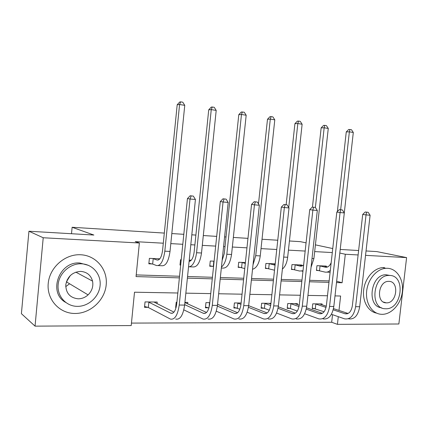 <?xml version="1.0" encoding="UTF-8"?>
<svg xmlns="http://www.w3.org/2000/svg" width="428" height="428" viewBox="0 0 428 428"><rect width="100%" height="100%" fill="white"/><g stroke="black" fill="none" stroke-linecap="round" stroke-linejoin="round"><path stroke-width="0.64" d="M366.042 250.963L376.795 251.589L406.6 257.603L398.864 323.985L337.425 324.349L338.286 316.677M131.455 323.097L331.679 322.268L337.425 324.349M177.839 293.003L134.504 292.206L131.209 325.569L35.048 326.141L43.217 237.754L139.368 243.002L136.051 276.584L179.38 277.879M43.217 237.754L28.938 231.238L21.4 313.676L35.048 326.141M28.938 231.238L93.866 235.036L72.123 227.273L71.513 233.725M67.164 279.837L67.03 281.266M72.123 227.273L164.309 233.083M171.821 233.56L183.81 234.314M191.814 234.817L195.89 235.074M203.311 235.544L216.686 236.384M224.593 236.887L226.011 236.973M233.346 237.438L247.962 238.359M262.027 239.247L277.756 240.236M289.435 240.975L300.472 241.67L306.074 242.863M331.679 322.268L332.529 314.682M321.995 304.779L322.086 303.934L312.74 303.827L312.215 308.583L314.757 308.604M297.369 304.575L297.471 303.655L287.728 303.543L287.199 308.395L289.852 308.417M270.945 303.35L261.642 303.243L261.112 308.203L263.878 308.224M241.114 303.008L234.41 302.933L233.881 308L236.77 308.021M209.8 302.65L205.959 302.607L205.424 307.791L208.441 307.812M187.662 303.832L187.806 302.398L184.912 302.366M176.898 302.275L176.202 302.264L175.662 307.566L176.074 307.572M157.033 303.687L157.199 302.05L145.044 301.911L144.504 307.336L147.815 307.358M332.299 252.574L314.671 251.594M305.169 251.065L288.44 250.139M276.755 249.492L261.026 248.62M246.961 247.839L232.34 247.026M225 246.619L223.587 246.544M215.675 246.105L202.3 245.362M194.874 244.95L190.802 244.725M182.793 244.281L170.804 243.618M163.293 243.2L135.248 241.643L139.368 243.002M136.216 274.91L179.541 276.258M187.555 276.509L212.438 277.285M220.35 277.531L243.735 278.259M251.552 278.5L273.551 279.184M281.271 279.425L301.986 280.072M309.605 280.308L329.137 280.918M326.238 266.639L326.302 266.088L316.961 265.681L316.431 270.459L318.972 270.56M301.644 265.622L301.708 265.018L291.976 264.59L291.441 269.469L294.095 269.576M275.204 263.857L265.911 263.45L265.376 268.436L268.142 268.549M245.399 262.557L238.706 262.262L238.166 267.361L241.055 267.473M214.107 261.192L210.271 261.021L209.731 266.232L212.748 266.35M191.289 260.192L189.23 260.101M181.221 259.753L180.525 259.721L179.985 265.055L180.68 265.082M159.831 258.817L149.383 258.362L148.837 263.819L152.149 263.953M339.811 253.044L345.31 254.253L358.118 254.954M365.539 255.356L406.6 257.603M340.212 249.449L358.621 250.53M332.749 248.556L315.415 244.859M336.499 282.582L342.1 282.748L345.31 254.253M187.389 278.12L212.272 278.863M220.185 279.099L243.575 279.8M251.386 280.035L273.39 280.693M281.105 280.923L301.826 281.544M309.444 281.768L328.977 282.357M338.987 310.439L340.613 296.01L335.006 295.903M327.479 295.764L307.941 295.406M300.317 295.267L279.591 294.881M271.871 294.742L249.866 294.336M242.05 294.191L218.655 293.758M210.742 293.613L185.854 293.153M336.649 281.239L342.1 282.748M319.502 265.793L325.152 267.19C327.639 267.634 329.646 266.125 331.17 262.664M323.787 265.981L327.559 266.976M330.314 270.368C328.485 271.957 326.585 272.502 324.617 272.01L316.474 270.1M337.376 211.544L346.268 131.904L348.665 129.491L351.479 129.716L353.303 132.477L344.289 212.898M353.303 132.477L349.366 131.845L340.656 209.715M330.095 272.336L326.976 272.101M349.906 129.459L349.366 131.845L346.268 131.904M320.058 265.89L319.529 270.662M368.187 212.32L365.228 211.994L368.187 212.32L370.102 215.257L366.047 214.893L355.625 306.689C354.004 315.607 350.329 319.663 344.594 318.849L331.433 314.302M324.066 311.755L312.274 308.048M319.572 303.907L326.291 306.207M333.487 308.604L348.082 313.467M315.281 303.859L326.05 307.411M333.209 309.813L345 313.767C348.841 314.312 351.297 311.611 352.372 305.662L362.709 214.439L365.228 211.994M370.102 215.257L359.691 306.726C358.07 315.613 354.384 319.652 348.622 318.844M366.566 212.17L366.047 214.893L362.709 214.439M315.832 303.976L315.308 308.727M382.151 314.329C391.69 314.409 401.015 303.843 402.357 291.752C403.834 279.666 397.007 268.65 387.463 268.286L385.906 268.303C376.768 268.821 367.866 279.243 366.652 291.142C365.33 303.035 371.975 313.558 380.947 314.27L382.151 314.329M381.61 307.807C366.373 306.635 370.488 274.535 385.879 274.749L390.02 275.466M385.74 308.759C402.036 309.637 406.049 275.343 389.592 275.439L388.752 275.445C372.884 275.268 369.321 308.62 385.152 308.738L385.74 308.759M388.908 281.373L388.533 281.373C378.165 281.078 375.821 302.933 386.206 302.842L386.425 302.847C396.959 303.484 399.554 281.239 388.908 281.373M384.36 267.58L382.814 267.596C373.933 268.105 365.234 277.938 363.725 289.451C362.125 300.964 368.043 311.605 376.624 313.135M75.018 313.473C90.511 313.574 104.823 300.178 106.203 284.834C107.803 269.501 96.113 255.377 80.598 254.756C65.104 253.89 49.595 267.377 48.22 283.48C46.609 299.573 59.503 313.606 75.018 313.473M65.596 302.371C47.711 292.613 59.225 261.059 79.811 263.001L88.478 265.36M77.398 306.362C88.617 306.502 99.093 296.775 100.099 285.583C101.259 274.396 92.683 264.178 81.448 263.803C70.235 263.263 59.123 273.037 58.128 284.631C56.961 296.213 66.169 306.389 77.398 306.362M80.726 271.389C72.45 271.999 67.463 276.472 65.773 284.802C65.891 293.169 70.005 297.84 78.115 298.814C81.871 298.798 85.193 297.481 88.082 294.871C92.031 290.928 93.518 286.343 92.55 281.116C90.864 275.193 86.927 271.951 80.726 271.389M65.719 286.626L69.614 283.785M70.374 275.445L66.345 281.924M294.625 264.707L300.114 266.12L303.629 265.114M299.092 264.9L302.532 265.852M303.008 270.774L299.573 271.042L291.484 269.084M312.44 207.099L321.155 127.876L323.579 125.404L324.782 125.361L326.425 125.629L328.276 128.448L313.901 258.56L311.044 267.297M328.276 128.448L324.162 127.785L315.377 207.484M324.782 125.361L324.162 127.785L321.155 127.876M295.176 264.809L294.641 269.677M268.677 263.573L275.07 265.103M273.337 263.776L275.156 264.327M274.519 270.212L265.424 268.024M286.15 204.675L294.919 123.665L297.369 121.135L298.535 121.081L300.253 121.359L302.125 124.238L287.664 257.26C286.963 262.76 285.203 266.703 282.389 269.089M302.125 124.238L297.829 123.548L288.729 207.478M298.535 121.081L297.829 123.548L294.919 123.665M269.223 263.675L268.688 268.65M342.363 209.929L339.367 209.597L342.363 209.929L344.31 212.93L340.067 212.545L329.565 306.443C327.955 315.564 324.36 319.711 318.79 318.881L304.656 313.74M297.332 311.07L290.398 308.54L287.263 307.823M294.849 303.623L299.226 305.223M306.528 307.786L322.316 313.317M290.382 303.575L299.017 306.555M306.266 309.118L319.208 313.687C322.937 314.243 325.334 311.482 326.404 305.399L336.82 212.095L339.367 209.597M344.31 212.93L333.819 306.485C332.208 315.57 328.602 319.7 323.001 318.876M340.672 209.774L340.067 212.545L336.82 212.095M290.928 303.693L290.398 308.54M315.34 207.425L312.301 207.088L315.34 207.425L317.309 210.496L312.863 210.095L302.291 306.186C300.691 315.522 297.198 319.764 291.81 318.914L276.611 313.055M269.298 310.23L264.418 308.353L261.176 307.588M269.073 303.329L270.865 304.067M278.286 306.817L295.368 313.146M264.408 303.275L270.694 305.549M278.04 308.294L292.238 313.601C295.844 314.168 298.177 311.343 299.236 305.116L309.722 209.645L312.301 207.088M317.309 210.496L306.748 306.229C305.148 315.527 301.633 319.753 296.213 318.908M313.564 207.259L312.863 210.095L309.722 209.645M264.953 303.399L264.418 308.353M241.59 262.391L245.308 263.429M244.763 268.554L238.214 266.917M258.485 203.894L267.495 119.262L269.972 116.673L271.095 116.603L272.893 116.898L274.792 119.84L260.245 255.901C259.127 263.643 256.554 268.099 252.531 269.276M274.792 119.84L270.293 119.112L255.735 255.682L253.001 264.862M271.095 116.603L270.293 119.112L267.495 119.262M242.136 262.492L241.595 267.58M213.288 261.155L214.091 261.342M213.551 266.548L209.779 265.756M222.137 260.427L224.283 253.52L238.792 114.656L241.301 111.997L244.254 112.227L246.18 115.234L231.559 254.483C230.034 264.076 226.942 268.602 222.282 268.062L221.346 268.024M246.18 115.234L241.467 114.474L226.835 254.248C226.07 260.427 224.272 264.702 221.442 267.072M242.371 111.922L241.467 114.474L238.792 114.656M213.823 261.257L213.283 266.462M189.219 260.235L190.738 260.738M180.723 264.675L180.038 264.536M189.09 261.46C191.669 260.914 193.354 257.763 194.151 252.012L208.725 109.83L211.261 107.102L212.277 107.011L214.251 107.332L216.199 110.408L201.513 252.991C200.01 262.819 197.057 267.463 192.643 266.917L189.679 266.805M216.199 110.408L211.261 109.611L196.564 252.75C195.259 261.829 192.584 266.542 188.534 266.901M212.277 107.011L211.261 109.611L208.725 109.83M287.022 204.798L283.946 204.456L287.022 204.798L289.023 207.938L284.363 207.521L273.722 305.918C272.133 315.479 268.752 319.818 263.568 318.946L247.197 312.221M239.867 309.203L233.95 307.336M257.324 202.043L254.205 201.7L257.324 202.043L259.347 205.263L248.657 305.683L267.152 312.954M237.299 302.965L240.969 304.34M248.438 307.315L264.006 313.51C267.473 314.093 269.731 311.199 270.785 304.827L281.335 207.082L283.946 204.456M289.023 207.938L278.393 305.966C276.804 315.484 273.401 319.807 268.185 318.94M285.16 204.627L284.363 207.521L281.335 207.082M237.84 303.094L237.305 308.155M259.347 205.263L254.457 204.819L243.757 305.64C242.189 315.431 238.931 319.877 233.982 318.983L216.306 311.183M208.934 307.935L205.499 307.074M217.558 304.271L237.583 312.724M208.982 302.639L209.779 302.885M217.36 306.122L234.426 313.414C237.738 314.013 239.915 311.049 240.953 304.522L251.562 204.391L254.205 201.7M243.757 305.64L248.657 305.683C247.084 315.436 243.805 319.866 238.819 318.978M255.372 201.866L254.457 204.819L251.562 204.391M209.511 302.773L209.003 307.668M226.134 199.154L222.977 198.801L226.134 199.154L228.188 202.449L223.052 201.984L212.293 305.346C210.747 315.377 207.634 319.935 202.947 319.02L183.826 309.872M176.234 306.924L175.742 306.796M184.891 302.564L206.553 312.461M184.677 304.65L203.402 313.317C206.537 313.927 208.618 310.889 209.64 304.201L220.302 201.561L222.977 198.801M228.188 202.449L217.44 305.394C215.889 315.388 212.753 319.925 208.019 319.015M224.079 198.961L223.052 201.984L220.302 201.561M152.689 258.507L157.039 260.01C159.762 260.32 161.602 257.126 162.57 250.434L177.192 104.769L179.755 101.971L180.712 101.859L182.783 102.196L184.757 105.347L170.018 251.434C168.541 261.497 165.732 266.264 161.602 265.718L158.28 265.59M158.264 258.753L159.446 259.256M184.757 105.347L179.573 104.512L164.823 251.177C163.352 261.283 160.575 266.066 156.488 265.521L152.668 264.065L148.896 263.257M180.712 101.859L179.573 104.512L177.192 104.769M153.213 258.614L152.668 264.065M193.344 196.115L190.15 195.756L193.344 196.115L195.425 199.491L190.021 199.004L179.22 305.036C177.695 315.324 174.742 320 170.349 319.058L148.334 307.497L144.589 306.496M153.93 302.013L173.955 312.14M148.356 301.949L170.82 313.216C173.757 313.842 175.726 310.723 176.737 303.864L187.443 198.592L190.15 195.756M195.425 199.491L184.634 305.084C183.109 315.334 180.124 319.989 175.683 319.053M191.182 195.912L190.021 199.004L187.443 198.592M148.874 302.082L148.334 307.497M326.628 267.254L325.152 267.19M347.461 313.729L344.845 313.719M359.691 306.726L355.625 306.689M301.542 266.179L300.114 266.12M302.965 271.175L301.863 271.133M313.901 258.56L312.017 258.469M275.076 265.05L273.984 265.002M287.664 257.26L283.694 257.067M321.594 313.644L319.058 313.633M333.819 306.485L329.565 306.443M294.544 313.558L292.089 313.547M306.748 306.229L302.291 306.186M260.245 255.901L255.735 255.682M231.559 254.483L226.835 254.248M189.513 261.396L189.101 261.38M201.513 252.991L196.564 252.75M266.232 313.467L263.867 313.457M278.393 305.966L273.722 305.918M236.556 313.371L234.293 313.36M205.419 313.269L203.273 313.264M217.44 305.394L212.293 305.346M158.157 260.058L157.039 260.01M170.018 251.434L164.823 251.177M172.709 313.162L170.702 313.157M184.634 305.084L179.22 305.036M347.306 313.772L345 313.767M383.397 302.024L386.206 302.842M385.879 274.749L388.752 275.445M385.906 268.303L382.814 267.596M75.815 272.133L92.55 281.116M66.415 281.865L88.082 294.871M321.444 313.692L319.208 313.687M294.4 313.606L292.238 313.601M266.088 313.515L264.006 313.51M236.422 313.424L234.426 313.414M205.29 313.323L203.402 313.317M172.591 313.221L170.82 313.216"/></g></svg>
